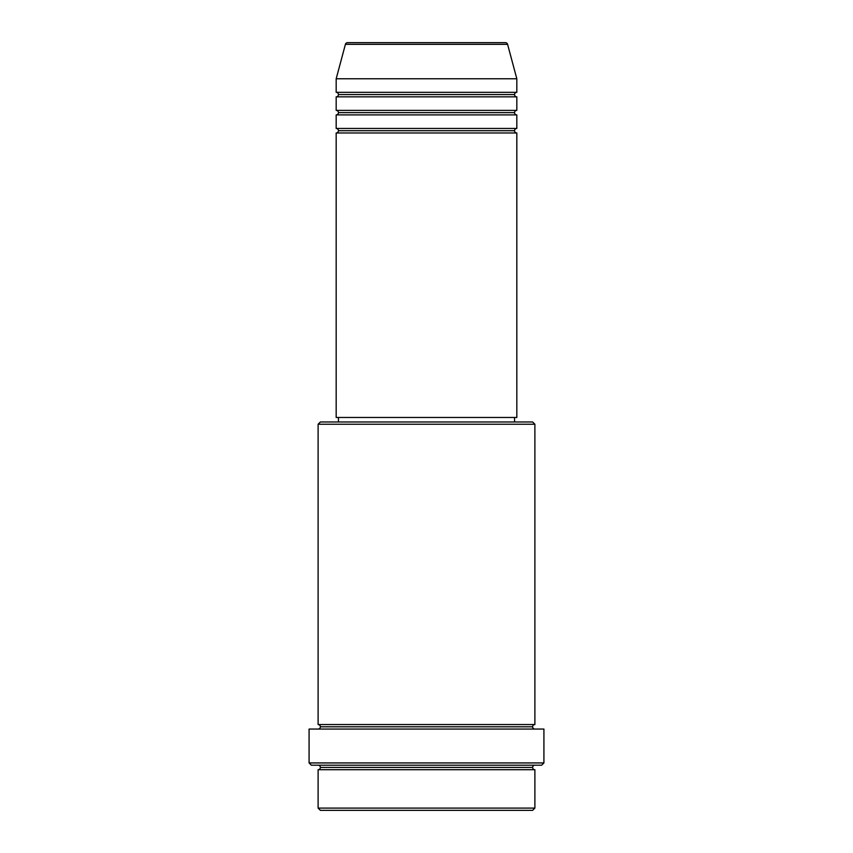 <?xml version="1.0" encoding="UTF-8"?>
<svg xmlns="http://www.w3.org/2000/svg" width="853" height="853" viewBox="0 0 853 853"><rect width="100%" height="100%" fill="white"/><g stroke="black" fill="none" stroke-linecap="round" stroke-linejoin="round"><path stroke-width="1.28" d="M505.402 42.65L347.597 42.65A2.26 2.26 0 0 0 345.412 44.324L507.588 44.324A2.26 2.26 0 0 0 505.402 42.65L347.597 42.65A2.26 2.26 0 0 0 345.412 44.324L336.178 78.775L516.822 78.775L507.588 44.324L345.412 44.324L336.178 78.775L336.178 92.327A2.26 2.26 0 0 1 338.438 94.587A2.26 2.26 0 0 1 336.178 96.837L336.178 110.389A2.26 2.26 0 0 1 338.438 112.649A2.26 2.26 0 0 1 336.178 114.899L336.178 128.451A2.26 2.26 0 0 1 338.438 130.712A2.26 2.26 0 0 1 336.178 132.972L336.178 417.469L516.822 417.469L516.822 132.972A2.26 2.26 0 0 1 514.562 130.712A2.26 2.26 0 0 1 516.811 128.451L516.822 114.899A2.26 2.26 0 0 1 514.562 112.649A2.26 2.26 0 0 1 516.811 110.389L516.822 96.837A2.26 2.26 0 0 1 514.562 94.587A2.26 2.26 0 0 1 516.811 92.327L516.822 78.775L336.178 78.775L336.178 92.327L516.822 92.327A2.26 2.26 0 0 0 514.562 94.587L338.438 94.587A2.26 2.26 0 0 0 336.178 92.327L516.822 92.327L516.822 78.775L507.588 44.324A2.26 2.26 0 0 0 505.402 42.65M318.116 808.09L320.376 810.35L532.624 810.35L534.884 808.09L318.116 808.09L534.884 808.09L534.884 769.705A2.26 2.26 0 0 1 532.624 767.444A2.26 2.26 0 0 1 534.884 765.194A2.26 2.26 0 0 0 532.624 767.444L320.376 767.444A2.26 2.26 0 0 1 318.116 769.705L318.116 808.09L318.116 769.705A2.26 2.26 0 0 0 320.376 767.444A2.26 2.26 0 0 0 318.116 765.194A2.26 2.26 0 0 1 320.376 767.444L532.624 767.444A2.26 2.26 0 0 0 534.884 769.705L318.116 769.705L534.884 769.705L534.884 808.09L532.624 810.35L320.376 810.35L318.116 808.09M534.884 424.24L532.624 421.979L320.376 421.979L318.116 424.24L534.884 424.24L318.116 424.24L318.116 724.549A2.26 2.26 0 0 1 320.376 726.809A2.26 2.26 0 0 1 318.116 729.059A2.26 2.26 0 0 0 320.376 726.809L532.624 726.809A2.26 2.26 0 0 1 534.884 724.549L534.884 424.24L534.884 724.549A2.26 2.26 0 0 0 532.624 726.809A2.26 2.26 0 0 0 534.884 729.059A2.26 2.26 0 0 1 532.624 726.809L320.376 726.809A2.26 2.26 0 0 0 318.116 724.549L534.884 724.549L318.116 724.549L318.116 424.24L320.376 421.979L532.624 421.979L534.884 424.24M309.085 762.934L311.345 765.194L541.655 765.194L543.915 762.934L309.085 762.934L543.915 762.934L543.915 729.059L309.085 729.059L309.085 762.934L309.085 729.059L543.915 729.059L543.915 762.934L541.655 765.194L311.345 765.194L309.085 762.934M336.178 128.451L516.822 128.451A2.26 2.26 0 0 0 514.562 130.712L338.438 130.712A2.26 2.26 0 0 0 336.178 128.451L336.178 114.899A2.26 2.26 0 0 0 338.438 112.649A2.26 2.26 0 0 0 336.178 110.389L516.822 110.389A2.26 2.26 0 0 0 514.562 112.649L338.438 112.649L514.562 112.649A2.26 2.26 0 0 0 516.811 114.899L336.178 114.899L516.822 114.899L516.822 128.451L336.178 128.451M516.822 132.972L336.178 132.972A2.26 2.26 0 0 0 338.438 130.712L514.562 130.712A2.26 2.26 0 0 0 516.811 132.972L516.822 417.469L336.178 417.469L336.178 132.972L516.822 132.972M514.562 421.979L514.562 417.469L514.562 421.979M338.438 417.469L338.438 421.979L338.438 417.469M516.822 96.837L336.178 96.837A2.26 2.26 0 0 0 338.438 94.587L514.562 94.587A2.26 2.26 0 0 0 516.822 96.837L516.822 110.389L336.178 110.389L336.178 96.837L516.822 96.837"/></g></svg>

